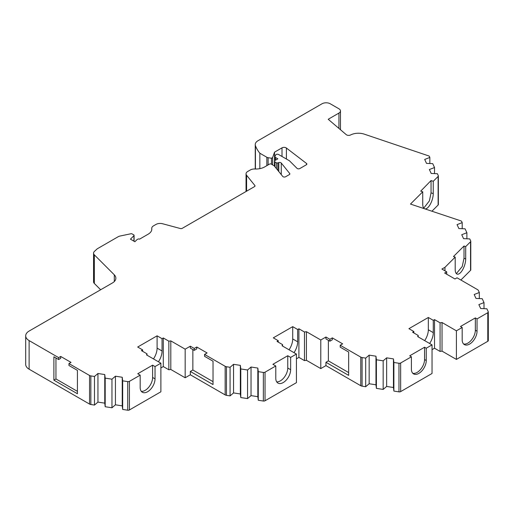 <?xml version="1.0" encoding="UTF-8"?>
<svg xmlns="http://www.w3.org/2000/svg" width="514" height="514" viewBox="0 0 514 514"><rect width="100%" height="100%" fill="white"/><g stroke="black" fill="none" stroke-linecap="round" stroke-linejoin="round"><path stroke-width="0.77" d="M424.41 208.716A10.511 4.292 -71.6 0 1 422.739 204.109L422.739 191.806L410.474 204.071L460.852 220.859A1.754 1.009 180 0 1 461.212 221.02A1.754 1.009 180 0 1 461.668 221.476L462.202 222.626L457.055 224.631L458.88 228.563L465.074 228.814L466.885 232.72L461.739 234.725L463.564 238.657L469.757 238.907L470.721 240.982A1.754 1.009 180 0 1 470.779 241.246A1.754 1.009 180 0 1 470.548 241.753L465.703 246.591L465.703 258.889A10.511 4.292 -71.6 0 1 462.703 269.644A10.511 4.292 -71.6 0 1 457.126 274.116A10.511 4.292 -71.6 0 1 455.198 269.4L455.198 257.103L444.976 267.319L444.976 270.833M151.771 229.668L151.771 228.537A5.84 3.373 180 0 1 151.752 228.274A5.84 3.373 180 0 1 153.461 225.89L156.005 224.419A5.84 3.373 180 0 1 162.604 223.751L180.311 228.518A1.754 1.009 0 0 0 182.29 228.312L254.501 186.621A1.754 1.009 0 0 0 255.015 185.907A1.754 1.009 0 0 0 254.848 185.483L246.591 175.261A5.84 3.373 180 0 1 246.045 173.835A5.84 3.373 180 0 1 247.754 171.451L250.299 169.98A5.84 3.373 180 0 1 254.886 169.003A12.439 7.177 180 0 0 264.659 166.922L269.574 164.082A1.169 0.675 180 0 1 271.225 164.082L274.116 165.752L282.777 176.469A1.754 1.009 0 0 0 285.598 176.758L289.337 174.606A1.754 1.009 0 0 0 289.851 173.886A1.754 1.009 0 0 0 289.684 173.462L281.261 163.028A1.754 1.009 0 0 0 280.907 162.739A1.754 1.009 0 0 0 278.794 162.578L277.83 162.899A1.169 0.675 180 0 1 276.423 162.797L274.945 161.942A1.754 1.009 180 0 1 274.431 161.223A1.754 1.009 180 0 1 274.945 160.509L277.836 158.839L275.459 157.47A1.754 1.009 180 0 1 274.945 156.757A1.754 1.009 180 0 1 274.996 156.5L275.677 154.984A1.754 1.009 180 0 1 276.911 154.264A1.754 1.009 180 0 1 278.614 154.521L289.466 160.792L297.034 168.361A1.754 1.009 0 0 0 299.791 168.566L306.357 164.776A1.754 1.009 0 0 0 306.871 164.062A1.754 1.009 0 0 0 306.517 163.452L286.401 148.032A2.917 1.683 0 0 0 286.137 147.852A2.917 1.683 0 0 0 282.006 147.852L274.534 152.17L274.534 160.888M114.294 281.556L114.294 274.817L94.338 254.854A5.84 3.373 180 0 1 93.561 253.171A5.84 3.373 180 0 1 94.447 251.385L97.236 248.808L118.053 236.793A5.84 3.373 180 0 1 120.18 236.01L130.871 233.761A1.169 0.675 180 0 1 132.098 233.915L133.749 234.872A1.169 0.675 180 0 1 134.09 235.348A1.169 0.675 180 0 1 133.936 235.682L130.453 239.164L134.886 241.721L136.84 239.762A1.169 0.675 180 0 1 137.026 239.62L137.855 239.145A1.169 0.675 180 0 1 139.506 239.145A1.169 0.675 180 0 1 139.532 239.164L148.167 234.178A12.439 7.177 180 0 0 151.81 229.103A12.439 7.177 180 0 0 151.771 228.537M487.786 341.296A1.754 1.009 0 0 0 488.3 340.583L488.3 311.979A1.754 1.009 180 0 1 487.786 312.698L487.786 341.296L456.4 359.421L442.034 351.126L440.08 351.428L434.523 348.216L432.043 349.649M432.043 373.479L400.657 391.604L400.657 363L411.399 356.8L411.399 369.097A10.511 6.065 120 0 0 413.577 373.909A10.511 6.065 120 0 0 421.679 371.089A10.511 6.065 120 0 0 426.26 360.513L426.26 348.216L432.043 344.881L432.043 373.479M398.967 391.867L393.885 391.077L393.454 387.498L386.644 386.451L383.168 389.419L376.402 388.372L375.972 384.8L369.161 383.746L365.685 386.714L362.081 386.155L362.081 357.558L365.685 358.117L369.161 355.142L375.972 356.196L376.402 359.774L383.168 360.822L386.644 357.847L393.454 358.9L393.885 362.479L398.967 363.263L398.967 391.867A1.754 1.009 0 0 0 400.657 391.604M360.77 385.725L325.947 365.615L325.947 362.28L348.653 375.387L348.653 352.032L340.204 347.156L340.204 345.247L360.77 357.121L360.77 385.725A2.917 1.683 0 0 0 362.081 386.155M325.947 365.615L320.787 368.596L306.421 360.301L304.468 360.603L298.904 357.391L296.43 358.823M296.43 382.66L265.038 400.779L265.038 372.175L275.787 365.974L275.787 378.272A10.511 6.065 120 0 0 277.965 383.084A10.511 6.065 120 0 0 286.06 380.27A10.511 6.065 120 0 0 290.648 369.694L290.648 357.391L296.43 354.056L296.43 382.66M263.348 401.042L258.272 400.258L257.835 396.679L251.031 395.626L247.555 398.601L240.79 397.553L240.353 393.975L233.549 392.921L230.073 395.896L226.462 395.337L226.462 366.733L230.073 367.292L233.549 364.317L240.353 365.37L240.79 368.949L247.555 369.996L251.031 367.022L257.835 368.075L258.272 371.654L263.348 372.438L263.348 401.042A1.754 1.009 0 0 0 265.038 400.779M225.158 394.9L190.328 374.79L190.328 371.455L213.034 384.562L213.034 361.207L204.572 356.318L204.572 354.416L225.158 366.296L225.158 394.9A2.917 1.683 0 0 0 226.462 395.337M190.328 374.79L185.168 377.771L170.802 369.476L168.849 369.778L163.291 366.572L160.882 367.96M160.882 391.796L129.425 409.954L129.425 381.356L140.174 375.149L140.174 387.402A10.511 6.065 120 0 0 142.346 392.259A10.511 6.065 120 0 0 150.448 389.445A10.511 6.065 120 0 0 155.035 378.869L155.035 366.572L160.882 363.192L160.882 391.796M127.735 410.217L122.673 409.433L122.242 405.854L115.432 404.807L111.962 407.775L105.19 406.728L104.76 403.156L97.949 402.102L94.48 405.071L90.849 404.512L90.849 375.907L94.48 376.473L97.949 373.498L104.76 374.552L105.19 378.131L111.962 379.178L115.432 376.203L122.242 377.257L122.673 380.835L127.735 381.613L127.735 410.217A1.754 1.009 0 0 0 129.425 409.954M89.539 404.075L29.118 369.193L29.118 340.589L58.635 357.628L58.635 359.537L53.893 356.8L53.893 380.154L77.421 393.743L77.421 370.382L68.96 365.499L68.96 363.591L89.539 375.471L89.539 404.075A2.917 1.683 0 0 0 90.849 404.512M29.118 369.193A11.674 6.74 180 0 1 25.7 364.426L25.7 335.822A11.674 6.74 180 0 1 29.118 331.055L112.547 282.893A11.674 6.74 180 0 0 115.862 278.183A11.674 6.74 180 0 0 114.294 274.817M100.641 289.761L94.338 283.458A5.84 3.373 0 0 1 93.561 281.775L93.561 253.171M431.927 211.222L438.121 205.028A1.754 1.009 0 0 0 438.352 204.521L438.352 175.923A1.754 1.009 180 0 1 438.121 176.424L433.244 181.301L433.244 193.598A10.511 4.292 -71.6 0 1 430.398 204.077A10.511 4.292 -71.6 0 1 424.937 208.89M460.885 280.014L470.548 270.351A1.754 1.009 0 0 0 470.779 269.85L470.779 241.246M488.3 311.979A1.754 1.009 180 0 0 488.242 311.722L486.88 308.786L480.68 308.535L478.862 304.609L484.008 302.598L482.196 298.692L475.996 298.441L474.171 294.516L479.324 292.511L478.354 290.423A2.917 1.683 180 0 0 477.602 289.671L457.036 277.798L454.974 278.986L444.649 273.03L446.717 271.835L441.892 269.053L444.976 267.319M446.3 273.981L446.717 273.744L446.717 271.835M259.84 168.65L259.84 153.223A58.384 33.712 180 0 1 255.439 145.661A9.342 5.391 180 0 1 255.246 144.562A9.342 5.391 180 0 1 257.977 140.746L322.008 103.783A5.84 3.373 180 0 1 330.264 103.783L338.932 108.788A5.256 3.033 180 0 1 340.467 110.934A5.256 3.033 180 0 1 338.932 113.08L328.202 119.274L346.237 134.642A2.917 1.683 0 0 0 350.606 134.957A11.674 6.74 180 0 1 364.233 134.135L428.914 155.973A1.754 1.009 180 0 1 429.37 156.429L429.839 157.445L424.692 159.449L426.517 163.381L432.711 163.632L434.523 167.532L429.376 169.536L431.201 173.469L437.395 173.719L438.294 175.659A1.754 1.009 180 0 1 438.352 175.923M29.118 340.589A11.674 6.74 180 0 1 25.7 335.822M160.882 363.192L146.516 354.898L147.01 353.831L147.01 355.187M158.44 361.785A13.717 7.922 120 0 0 162.051 350.978L162.051 338.681L163.291 337.968L163.291 366.572M147.01 353.831L141.408 350.599L142.648 349.886L142.648 351.313M170.802 369.476L170.802 340.878L185.168 349.173L185.168 377.771M296.43 354.056L282.064 345.761L282.584 344.631L282.584 346.063M294.021 352.668A13.717 7.922 120 0 0 297.664 341.804L297.664 329.506L298.904 328.793L298.904 357.391M282.584 344.631L277.027 341.424L278.26 340.711L278.26 342.138M306.421 360.301L306.421 331.697L320.787 339.992L320.787 368.596M432.043 344.881L417.676 336.586L418.197 335.456L418.197 336.888M429.633 343.487A13.717 7.922 120 0 0 433.283 332.629L433.283 320.331L434.523 319.618L434.523 348.216M418.197 335.456L412.639 332.25L413.879 331.53L413.879 332.963M442.034 351.126L442.034 322.522L456.4 330.817L456.4 359.421M456.4 330.817L462.182 327.482L462.182 339.78A10.511 6.065 120 0 0 464.354 344.592A10.511 6.065 120 0 0 472.456 341.778A10.511 6.065 120 0 0 477.043 331.196L477.043 318.898L487.786 312.698M155.035 366.572L152.613 365.171L137.752 373.755L140.174 375.149M162.051 338.681L157.098 335.822L137.694 347.027L142.648 349.886M170.802 340.878L168.849 341.18L163.291 337.968M204.572 354.416L207.097 352.957L196.778 346.995L194.253 348.453L190.328 346.192L185.168 349.173M226.462 366.733A2.917 1.683 180 0 1 225.158 366.296M265.038 372.175A1.754 1.009 180 0 1 263.348 372.438M290.648 357.391L287.756 355.727L272.895 364.304L275.787 365.974M297.664 329.506L292.71 326.647L273.307 337.846L278.26 340.711M306.421 331.697L304.468 331.999L298.904 328.793M340.204 345.247L342.639 343.84L332.32 337.878L329.885 339.285L325.947 337.017L320.787 339.992M362.081 357.558A2.917 1.683 180 0 1 360.77 357.121M400.657 363A1.754 1.009 180 0 1 398.967 363.263M426.26 348.216L424.564 347.233L409.703 355.816L411.399 356.8M433.283 320.331L428.329 317.472L408.926 328.671L413.879 331.53M442.034 322.522L440.08 322.824L434.523 319.618M477.043 318.898L475.341 317.915L460.48 326.499L462.182 327.482M465.703 246.591L464.007 246.026L453.476 256.531L455.198 257.103M433.244 181.301L431.053 180.568L420.709 191.131L422.739 191.806M274.534 152.17L272.638 157.554L271.463 158.228L268.122 157.695A2.917 1.683 180 0 1 266.837 157.258L259.84 153.223M68.96 363.591L71.022 362.396L60.703 356.44L58.635 357.628M90.849 375.907A2.917 1.683 180 0 1 89.539 375.471M129.425 381.356A1.754 1.009 180 0 1 127.735 381.613M456.342 273.609L462.234 266.509L464.007 258.324L464.007 246.026M423.742 208.144L429.396 200.858L431.053 192.866L431.053 180.568M272.638 157.554L272.638 164.898M60.703 356.44L60.703 358.348L58.635 359.537M77.421 391.36L55.955 378.966L53.893 380.154M55.955 357.988L55.955 378.966M141.279 391.315A10.511 6.065 120 0 0 148.803 387.164A10.511 6.065 120 0 0 152.613 377.469L152.613 365.171M168.849 341.18L168.849 369.778M153.487 358.926A13.717 7.922 120 0 0 157.098 348.119L157.098 335.822M192.859 349.559L192.859 369.996L190.328 371.455M190.328 346.192L190.328 348.1L194.253 350.362L194.253 348.453M213.034 381.645L192.859 369.996M276.718 381.896A10.511 6.065 120 0 0 287.756 368.024L287.756 355.727M304.468 331.999L304.468 360.603M289.067 349.803A13.717 7.922 120 0 0 292.71 338.944L292.71 326.647M328.382 340.326L328.382 360.873L325.947 362.28M325.947 337.017L325.947 338.919L329.885 341.193L329.885 339.285M348.653 372.573L328.382 360.873M412.8 373.299A10.511 6.065 120 0 0 420.523 369.502A10.511 6.065 120 0 0 424.564 359.537L424.564 347.233M440.08 322.824L440.08 351.428M424.68 340.628A13.717 7.922 120 0 0 428.329 329.77L428.329 317.472M463.577 343.982A10.511 6.065 120 0 0 471.299 340.184A10.511 6.065 120 0 0 475.341 330.219L475.341 317.915M196.778 346.995L196.778 348.903L194.253 350.362M332.32 337.878L332.32 339.786L329.885 341.193M479.324 298.576L479.324 292.511M271.463 158.228L271.463 164.217M94.48 376.473L94.48 405.071M122.673 409.433L122.673 380.835M230.073 367.292L230.073 395.896M258.272 400.258L258.272 371.654M365.685 358.117L365.685 386.714M393.885 391.077L393.885 362.479M462.202 222.626L462.202 228.698M429.839 157.445L429.839 163.516M97.949 373.498L97.949 402.102M122.242 405.854L122.242 377.257M233.549 364.317L233.549 392.921M257.835 396.679L257.835 368.075M369.161 355.142L369.161 383.746M393.454 387.498L393.454 358.9M104.76 374.552L104.76 403.156M115.432 404.807L115.432 376.203M240.353 365.37L240.353 393.975M251.031 395.626L251.031 367.022M375.972 356.196L375.972 384.8M386.644 386.451L386.644 357.847M466.885 238.792L466.885 232.72M434.523 173.603L434.523 167.532M105.19 378.131L105.19 406.728M111.962 407.775L111.962 379.178M240.79 368.949L240.79 397.553M247.555 398.601L247.555 369.996M376.402 359.774L376.402 388.372M383.168 389.419L383.168 360.822M484.008 302.598L484.008 308.67M286.401 148.032L286.401 159.025M281.261 163.028L281.261 174.593M470.548 270.351L470.548 241.753M438.121 205.028L438.121 176.424M338.932 128.416L338.932 113.08M255.439 145.661L255.439 169.022M282.006 156.481L282.006 147.852M306.517 164.666L306.517 163.452M289.684 174.317L289.684 173.462M254.848 186.338L254.848 185.483M246.591 175.261L246.591 191.189M94.338 254.854L94.338 283.458M464.007 258.324L465.703 258.889M431.053 192.866L433.244 193.598M266.837 165.669L266.837 157.258M278.794 171.541L278.794 162.578M155.035 378.869L152.613 377.469M162.051 350.978L157.098 348.119M290.648 369.694L287.756 368.024M297.664 341.804L292.71 338.944M426.26 360.513L424.564 359.537M433.283 332.629L428.329 329.77M477.043 331.196L475.341 330.219M268.122 164.923L268.122 157.695M275.459 160.214L275.459 157.47M277.83 162.899L277.83 170.352M133.936 235.682L133.936 241.175M276.423 162.797L276.423 168.605M274.945 161.942L274.945 166.774M340.467 110.934L340.467 129.727M255.246 144.562L255.246 169.016M246.045 173.835L246.045 191.504M151.752 228.274L151.752 229.784M274.945 156.757L274.945 160.509M134.09 235.348L134.09 241.265M274.431 161.223L274.431 166.138"/></g></svg>
